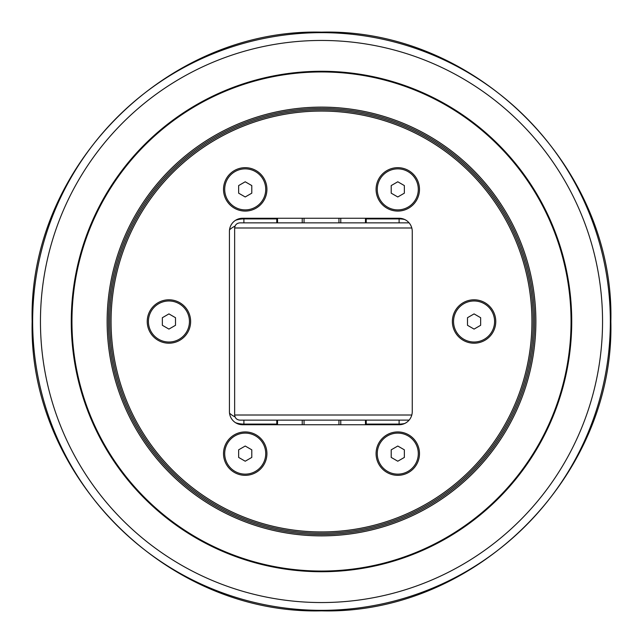 <?xml version="1.0" encoding="UTF-8"?>
<svg xmlns="http://www.w3.org/2000/svg" width="643" height="643" viewBox="0 0 643 643"><rect width="100%" height="100%" fill="white"/><g stroke="black" fill="none" stroke-linecap="round" stroke-linejoin="round"><path stroke-width="0.96" d="M366.221 424.742L366.221 420.144M366.221 222.856L366.221 218.258M276.779 420.144L276.779 424.742M302.226 420.144L302.226 424.742M277.535 424.742L277.535 420.144M338.957 420.144L338.957 424.742M304.043 424.742L304.043 420.144M365.465 420.144L365.465 424.742M340.774 424.742L340.774 420.144M340.774 222.856L340.774 218.258M365.465 218.258L365.465 222.856M304.043 222.856L304.043 218.258M338.957 218.258L338.957 222.856M277.535 222.856L277.535 218.258M302.226 218.258L302.226 222.856M276.779 218.258L276.779 222.856M408.176 222.856L239.903 222.856C236.769 223.153 235.016 224.865 234.647 227.992L411.801 227.992M411.801 415.008L234.647 415.008C235.016 418.135 236.769 419.847 239.903 420.144L409.109 420.12M366.221 218.733L367.531 218.909L366.397 218.258A1.318 1.318 0 0 0 367.531 218.909L399.102 218.909A26.307 26.307 0 0 1 404.736 219.52M235.627 220.252A26.307 26.307 0 0 1 243.898 218.909L275.469 218.909A1.318 1.318 0 0 0 276.603 218.258L275.469 218.909L276.779 218.733M275.469 218.258L275.469 218.909L276.779 218.909M366.221 218.909L367.531 218.909L367.531 218.258M276.779 424.267L275.469 424.091L276.603 424.742A1.318 1.318 0 0 0 275.469 424.091L243.898 424.091A26.307 26.307 0 0 1 235.627 422.748M404.736 423.48A26.307 26.307 0 0 1 399.102 424.091L367.531 424.091A1.318 1.318 0 0 0 366.397 424.742L367.531 424.091L366.221 424.267M367.531 424.742L367.531 424.091L366.221 424.091M276.779 424.091L275.469 424.091L275.469 424.742M243.898 420.144L243.898 424.091L275.469 424.091A1.318 1.318 0 0 1 276.603 424.742M276.177 218.708L243.898 218.909L243.898 222.856M399.102 420.144L399.102 424.742L242.588 424.742A13.149 13.149 0 0 1 229.43 411.592L229.43 231.408A13.149 13.149 0 0 1 242.588 218.258L399.102 218.258L399.102 222.856M399.102 424.742A13.149 13.149 0 0 0 412.251 411.592L412.251 231.408A13.149 13.149 0 0 0 399.102 218.258M245.216 211.073A21.701 21.701 0 0 1 223.515 189.372A21.701 21.701 0 0 1 245.216 167.67A21.701 21.701 0 0 1 266.917 189.372A21.701 21.701 0 0 1 245.216 211.073M474.068 343.201A21.701 21.701 0 0 1 452.367 321.5A21.701 21.701 0 0 1 474.068 299.799A21.701 21.701 0 0 1 495.769 321.5A21.701 21.701 0 0 1 474.068 343.201M245.216 475.33A21.701 21.701 0 0 1 223.515 453.628A21.701 21.701 0 0 1 245.216 431.927A21.701 21.701 0 0 1 266.917 453.628A21.701 21.701 0 0 1 245.216 475.33M168.932 343.201A21.701 21.701 0 0 1 147.231 321.5A21.701 21.701 0 0 1 168.932 299.799A21.701 21.701 0 0 1 190.633 321.5A21.701 21.701 0 0 1 168.932 343.201M397.784 475.33A21.701 21.701 0 0 1 376.083 453.628A21.701 21.701 0 0 1 397.784 431.927A21.701 21.701 0 0 1 419.485 453.628A21.701 21.701 0 0 1 397.784 475.33M397.784 211.073A21.701 21.701 0 0 1 376.083 189.372A21.701 21.701 0 0 1 397.784 167.67A21.701 21.701 0 0 1 419.485 189.372A21.701 21.701 0 0 1 397.784 211.073M111.062 321.5A210.438 210.438 0 0 1 426.719 139.258A210.438 210.438 0 0 1 426.719 503.742A210.438 210.438 0 0 1 111.062 321.5M109.752 321.5A211.748 211.748 0 0 0 321.5 533.248A211.748 211.748 0 0 0 533.248 321.5A211.748 211.748 0 0 0 321.5 109.752A211.748 211.748 0 0 0 109.752 321.5M108.434 321.5A213.066 213.066 0 0 1 321.5 108.434A213.066 213.066 0 0 1 534.566 321.5A213.066 213.066 0 0 1 321.5 534.566A213.066 213.066 0 0 1 108.434 321.5M535.884 321.5A214.384 214.384 0 0 0 214.312 135.842A214.384 214.384 0 0 0 214.312 507.158A214.384 214.384 0 0 0 535.884 321.5M494.588 321.5A20.52 20.52 0 0 1 474.068 342.02A20.52 20.52 0 0 1 453.548 321.5A20.52 20.52 0 0 1 474.068 300.98A20.52 20.52 0 0 1 494.588 321.5M474.068 313.905L480.642 317.706L480.642 325.294L474.068 329.095L467.493 325.294L467.493 317.706L474.068 313.905M418.304 189.372A20.52 20.52 0 0 1 397.784 209.891A20.52 20.52 0 0 1 377.264 189.372A20.52 20.52 0 0 1 397.784 168.86A20.52 20.52 0 0 1 418.304 189.372M397.784 181.784L404.359 185.578L404.359 193.173L397.784 196.967L391.209 193.173L391.209 185.578L397.784 181.784M418.304 453.628A20.52 20.52 0 0 1 397.784 474.14A20.52 20.52 0 0 1 377.264 453.628A20.52 20.52 0 0 1 397.784 433.109A20.52 20.52 0 0 1 418.304 453.628M397.784 446.033L404.359 449.827L404.359 457.422L397.784 461.216L391.209 457.422L391.209 449.827L397.784 446.033M189.452 321.5A20.52 20.52 0 0 1 168.932 342.02A20.52 20.52 0 0 1 148.412 321.5A20.52 20.52 0 0 1 168.932 300.98A20.52 20.52 0 0 1 189.452 321.5M168.932 313.905L175.507 317.706L175.507 325.294L168.932 329.095L162.357 325.294L162.357 317.706L168.932 313.905M265.736 453.628A20.52 20.52 0 0 1 245.216 474.14A20.52 20.52 0 0 1 224.696 453.628A20.52 20.52 0 0 1 245.216 433.109A20.52 20.52 0 0 1 265.736 453.628M245.216 446.033L251.791 449.827L251.791 457.422L245.216 461.216L238.641 457.422L238.641 449.827L245.216 446.033M265.736 189.372A20.52 20.52 0 0 1 245.216 209.891A20.52 20.52 0 0 1 224.696 189.372A20.52 20.52 0 0 1 245.216 168.86A20.52 20.52 0 0 1 265.736 189.372M245.216 181.784L251.791 185.578L251.791 193.173L245.216 196.967L238.641 193.173L238.641 185.578L245.216 181.784M366.397 218.258A1.318 1.318 0 0 0 367.531 218.909L366.831 218.708M275.469 218.909A1.318 1.318 0 0 0 276.603 218.258M366.831 424.292L367.531 424.091A1.318 1.318 0 0 0 366.397 424.742M243.898 218.258L243.898 218.909M243.898 424.091L243.898 424.742M235.033 416.865A21.042 21.042 0 0 1 229.527 413.152M229.527 229.848A21.042 21.042 0 0 1 235.033 226.135M602.547 321.5A281.047 281.047 0 0 1 321.5 602.547A281.047 281.047 0 0 1 40.453 321.5A281.047 281.047 0 0 1 321.5 40.453A281.047 281.047 0 0 1 602.547 321.5M321.5 32.656A288.844 288.844 0 0 0 32.656 321.5A288.844 288.844 0 0 0 321.5 610.344A288.844 288.844 0 0 0 610.344 321.5A288.844 288.844 0 0 0 321.5 32.656M571.731 321.5A250.231 250.231 0 0 0 321.5 71.269A250.231 250.231 0 0 0 71.269 321.5A250.231 250.231 0 0 0 321.5 571.731A250.231 250.231 0 0 0 571.731 321.5M571.048 321.5A249.548 249.548 0 0 1 321.5 571.048A249.548 249.548 0 0 1 71.952 321.5A249.548 249.548 0 0 1 321.5 71.952A249.548 249.548 0 0 1 571.048 321.5M276.426 424.501L275.469 424.091M234.647 227.992L234.647 415.008M409.109 222.88L408.675 222.856M321.5 32.15C476.109 28.163 614.837 166.891 610.85 321.5C614.837 476.109 476.109 614.837 321.5 610.85C166.891 614.837 28.163 476.109 32.15 321.5C28.179 166.867 166.867 28.179 321.5 32.15"/></g></svg>
